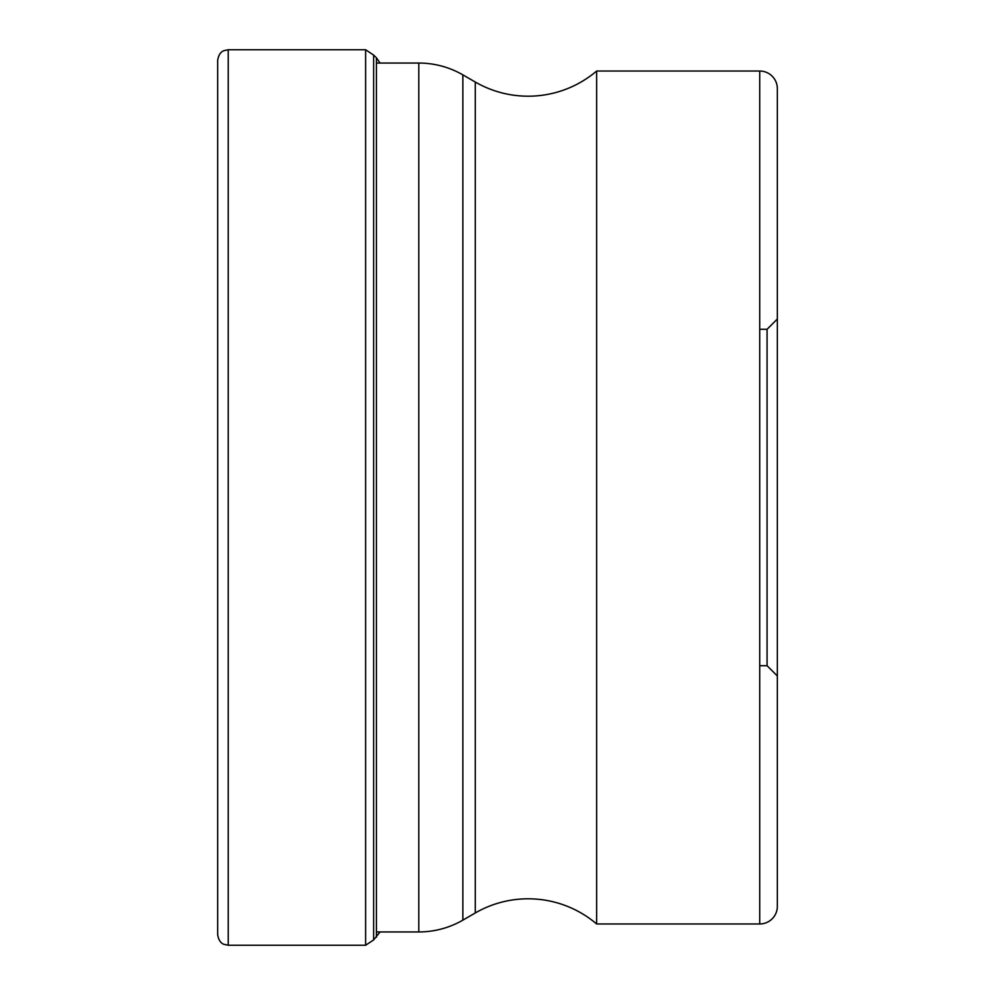 <?xml version="1.0" encoding="UTF-8"?>
<svg xmlns="http://www.w3.org/2000/svg" width="995" height="995" viewBox="0 0 995 995"><rect width="100%" height="100%" fill="white"/><g stroke="black" fill="none" stroke-linecap="round" stroke-linejoin="round"><path stroke-width="1.49" d="M217.656 497.5L217.656 60.322C219.136 51.404 224.024 50.807 223.875 50.683L228.228 49.75L228.228 945.25L223.875 944.317C224.024 944.193 219.136 943.596 217.656 934.678L217.656 497.5M380.09 931.942L373.622 939.939L373.622 55.061L365.613 49.75L365.613 945.25L228.228 945.25M376.408 931.942L418.796 931.942A88.145 88.145 0 0 0 462.862 920.139L475.287 912.962A105.769 105.769 0 0 1 596.652 923.969L759.72 923.969A17.624 17.624 0 0 0 777.344 906.333L777.344 88.667L777.344 906.333M376.408 63.058L418.796 63.058A88.145 88.145 0 0 1 462.862 74.861L475.287 82.038A105.769 105.769 0 0 0 596.652 71.031L759.72 71.031L759.72 923.969M596.652 923.969L596.652 71.031M777.344 88.667L777.344 88.667A17.624 17.624 0 0 0 759.72 71.031M777.344 319.022L777.344 675.978L767.07 665.717L767.07 329.283L777.344 319.022M376.408 937.203L376.408 57.797L373.622 55.061M418.796 63.058L418.796 931.942M462.862 920.139L462.862 74.861M475.287 82.038L475.287 912.962M365.613 49.75L228.228 49.75M380.09 63.058L376.408 57.797M373.622 939.939L365.613 945.25M759.72 665.717L767.07 665.717M759.72 329.283L767.07 329.283"/></g></svg>
